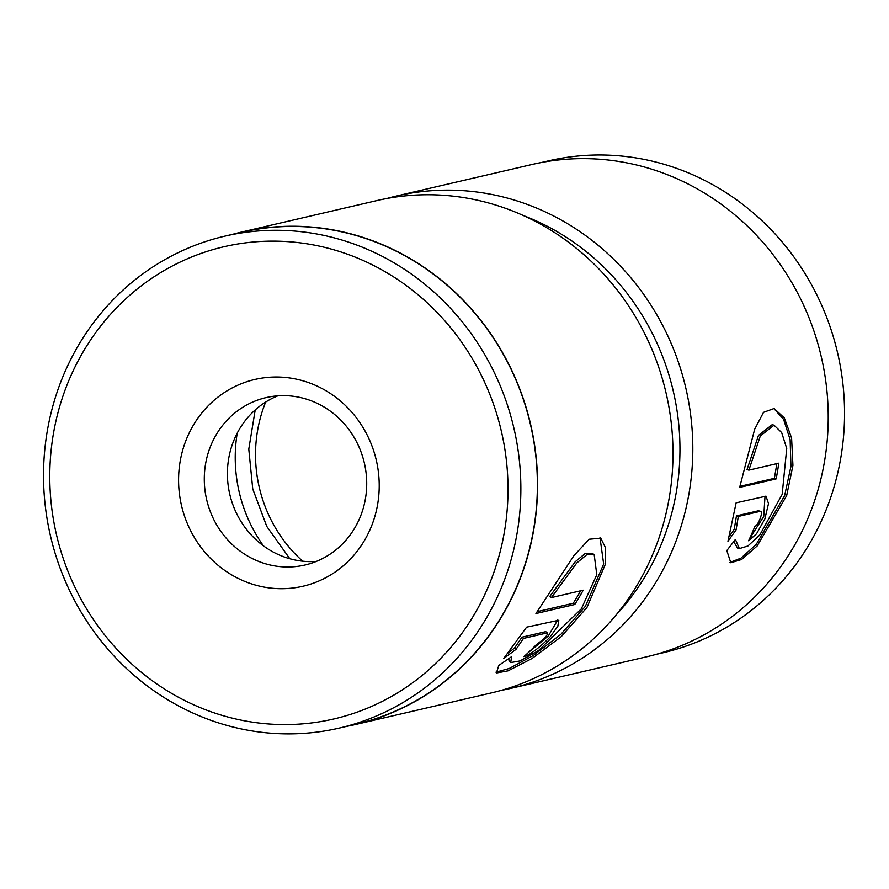 <?xml version="1.0" encoding="UTF-8"?>
<svg xmlns="http://www.w3.org/2000/svg" width="889" height="889" viewBox="0 0 889 889"><rect width="100%" height="100%" fill="white"/><g stroke="black" fill="none" stroke-linecap="round" stroke-linejoin="round"><path stroke-width="1.33" d="M616.433 614.588A242.619 228.562 -103.1 0 0 523.632 215.671M386.826 198.514A252.732 238.085 76.9 0 1 396.683 195.98A252.732 238.085 76.9 0 1 513.464 199.825A252.732 238.085 76.9 0 1 692.809 450.001A252.732 238.085 76.9 0 1 511.219 688.286A252.732 238.085 76.9 0 1 501.252 690.375M655.86 654.426L663.105 652.748A252.532 237.896 -103.1 0 0 844.55 414.652A252.532 237.896 -103.1 0 0 665.35 164.676A252.532 237.896 -103.1 0 0 548.669 160.831L541.423 162.509M739.659 487.405L754.65 429.287L763.518 412.34L774.119 408.518L784.342 417.952L791.599 438.077L792.932 465.436L786.654 495.684L757.128 546.013L741.559 559.525L730.802 562.748L726.813 550.58L735.414 539.445L739.359 548.591L747.893 546.013L759.773 535.022L782.164 494.406L786.732 448.478L781.675 432.587L774.041 425.209L760.328 435.943L748.871 470.148L778.742 463.202A252.732 238.085 76.9 0 1 776.164 478.915L739.659 487.405M760.339 511.319L738.315 516.442L736.07 529.955L727.958 541.234L736.136 502.83L766.007 496.184L768.518 503.596L764.873 518.876L756.55 533.789L748.594 540.779A252.732 238.085 -103.1 0 0 754.939 526.199C758.295 525.877 763.995 510.175 760.339 511.319L758.484 510.764L760.339 511.319M511.219 688.286L646.636 656.782A252.732 238.085 -103.1 0 0 828.226 418.497A252.732 238.085 -103.1 0 0 648.892 168.321A252.732 238.085 -103.1 0 0 532.1 164.476L396.683 195.98M728.669 537.212L734.214 529.399L736.459 515.887L738.315 516.442M734.214 529.399L736.07 529.955M749.583 538.667L763.729 516.498L765.018 496.129M736.459 515.887L758.484 510.764M729.947 562.393L740.959 558.159L756.228 544.424L784.631 495.618L790.943 466.425L790.132 439.644L783.598 419.341L773.963 408.64M739.892 486.361L774.308 478.36L776.164 478.915M774.308 478.36A252.732 238.085 -103.1 0 0 776.764 463.658M774.041 425.209L772.197 424.664L758.484 435.388L747.027 469.592L748.871 470.148M739.359 548.58L737.503 548.035L733.736 541.668M510.697 662.572L519.998 660.927L538.578 650.515L581.362 608.809L596.797 574.694L594.208 554.78L586.851 554.636L576.761 562.993L551.413 597.586L583.195 590.196A252.732 238.085 76.9 0 1 574.772 604.509L535.934 613.543L573.938 555.625L589.196 539.223L600.786 538.201L605.52 547.768L605.387 564.193L586.929 607.52L561.17 636.702L532.033 658.493L508.019 670.862L496.44 672.984L498.785 665.439L511.62 656.638L510.697 662.572L509.164 661.338L508.73 658.671M495.951 672.173L509.308 668.45L533.244 655.526L561.015 634.201L585.395 606.287L603.664 564.015L599.997 537.645M535.856 645.158L544.29 638.502C547.435 634.824 548.313 632.979 546.924 632.968L523.499 638.413L516.02 649.348L503.663 658.527L526.621 627.156L558.792 620.255L557.836 626.234L549.858 637.213C538.99 648.125 530.333 654.604 523.877 656.627A252.732 238.085 -103.1 0 0 535.856 645.158M528.255 652.626L548.313 635.979L557.736 619.966M316.317 561.426A85.933 80.943 76.9 0 1 260.577 543.657A85.933 80.943 76.9 0 1 228.006 463.291A85.933 80.943 76.9 0 1 277.801 395.849M219.55 566.515A106.147 99.99 76.9 0 1 198.014 418.019A106.147 99.99 76.9 0 1 338.242 399.205A106.147 99.99 76.9 0 1 359.778 547.702A106.147 99.99 76.9 0 1 219.55 566.515M333.542 413.607A85.933 80.943 -103.1 0 0 266.033 397.627A85.933 80.943 -103.1 0 0 205.837 462.469A85.933 80.943 -103.1 0 0 237.452 549.035A85.933 80.943 -103.1 0 0 304.971 565.015A85.933 80.943 -103.1 0 0 365.168 500.174A85.933 80.943 -103.1 0 0 333.542 413.607M143.351 673.906A242.419 228.373 -103.1 0 0 463.614 630.946A242.419 228.373 -103.1 0 0 414.441 291.814A242.419 228.373 -103.1 0 0 94.178 334.775A242.419 228.373 -103.1 0 0 143.351 673.906M423.397 283.08A252.532 237.896 76.9 0 1 516.32 537.489A252.532 237.896 76.9 0 1 339.42 728.047A252.532 237.896 76.9 0 1 141.007 681.096A252.532 237.896 76.9 0 1 48.073 426.698A252.532 237.896 76.9 0 1 224.984 236.13A252.532 237.896 76.9 0 1 423.397 283.08M346.654 726.369A252.732 238.085 -103.1 0 0 355.978 724.402L491.395 692.898A252.732 238.085 -103.1 0 0 668.439 502.185A252.732 238.085 -103.1 0 0 575.439 247.575A252.732 238.085 -103.1 0 0 376.869 200.592L241.452 232.096A252.732 238.085 -103.1 0 0 232.218 234.452M339.42 728.047L355.933 724.202A252.532 237.896 -103.1 0 0 532.833 533.644A252.532 237.896 -103.1 0 0 439.911 279.235A252.532 237.896 -103.1 0 0 241.497 232.285L224.984 236.13M237.219 433.165A144.062 135.706 -103.1 0 0 263.433 545.846M545.935 631.779L547.468 633.024L545.924 631.79M355.978 724.402A252.732 238.085 -103.1 0 0 533.022 533.689A252.732 238.085 -103.1 0 0 440.022 279.079A252.732 238.085 -103.1 0 0 241.452 232.096M507.475 653.404L514.487 648.103L521.954 637.18L523.499 638.413M514.487 648.103L516.02 649.348M521.954 637.18L545.39 631.735M537.189 611.654L573.227 603.275L574.772 604.509M573.227 603.275A252.732 238.085 -103.1 0 0 580.65 590.785M594.208 554.78L592.663 553.536L585.306 553.403L575.216 561.759L549.869 596.352L551.413 597.586M265.667 402.061A136.562 128.649 -103.1 0 0 302.693 561.203M255.21 409.94L248.787 449.134L252.743 488.939L266.767 526.41L289.825 558.748"/></g></svg>
